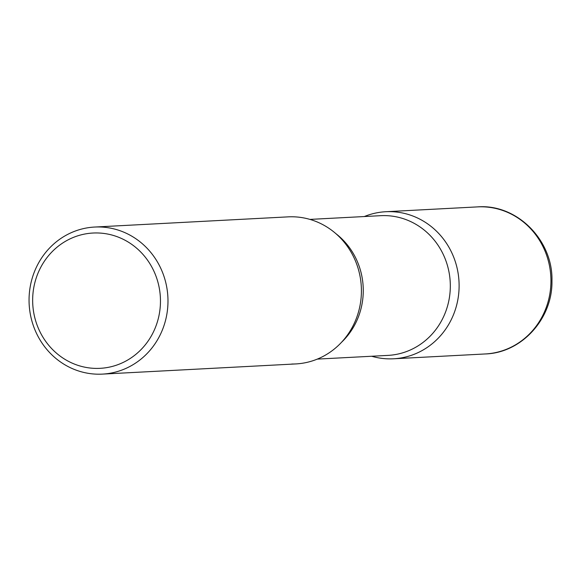 <?xml version="1.0" encoding="UTF-8"?>
<svg xmlns="http://www.w3.org/2000/svg" width="581" height="581" viewBox="0 0 581 581"><rect width="100%" height="100%" fill="white"/><g stroke="black" fill="none" stroke-linecap="round" stroke-linejoin="round"><path stroke-width="0.87" d="M459.113 285.845A73.634 69.451 -93 0 0 385.777 211.724A73.634 69.451 -93 0 0 364.316 216.539A73.634 69.451 87 0 1 389.778 211.637A73.634 69.451 87 0 1 459.113 285.845A73.634 69.451 87 0 1 389.524 358.876A73.634 69.451 87 0 1 371.673 356.247A73.634 69.451 -93 0 0 393.519 358.789A73.634 69.451 -93 0 0 459.113 285.845M102.387 374.113L295.823 363.931A73.634 69.451 -93 0 0 361.418 290.987A73.634 69.451 -93 0 0 288.082 216.866L94.645 227.048A73.634 69.451 -93 0 0 29.05 299.992A73.634 69.451 -93 0 0 102.387 374.113A73.634 69.451 -93 0 0 167.982 301.169A73.634 69.451 -93 0 0 94.645 227.048M160.465 301.219A67.745 63.895 -93 0 0 96.678 232.952A67.745 63.895 -93 0 0 32.652 300.137A67.745 63.895 -93 0 0 96.439 368.412A67.745 63.895 -93 0 0 160.465 301.219M292.083 216.778A73.634 69.451 87 0 1 361.418 290.987A73.634 69.451 87 0 1 291.822 364.018M477.618 206.887C516.945 203.735 553.148 240.302 551.95 280.899C552.771 318.461 521.818 352.892 485.353 353.952A73.634 69.451 -93 0 0 550.948 281.008A73.634 69.451 -93 0 0 477.618 206.887L385.777 211.724M335.811 233.591A69.952 65.98 87 0 1 341.526 342.289M309.934 219.4L380.649 215.682A69.952 65.98 87 0 1 384.448 215.595A69.952 65.98 87 0 1 450.297 284.08A69.952 65.98 87 0 1 388.006 355.39L317.284 359.109M485.353 353.952L393.519 358.789"/></g></svg>
